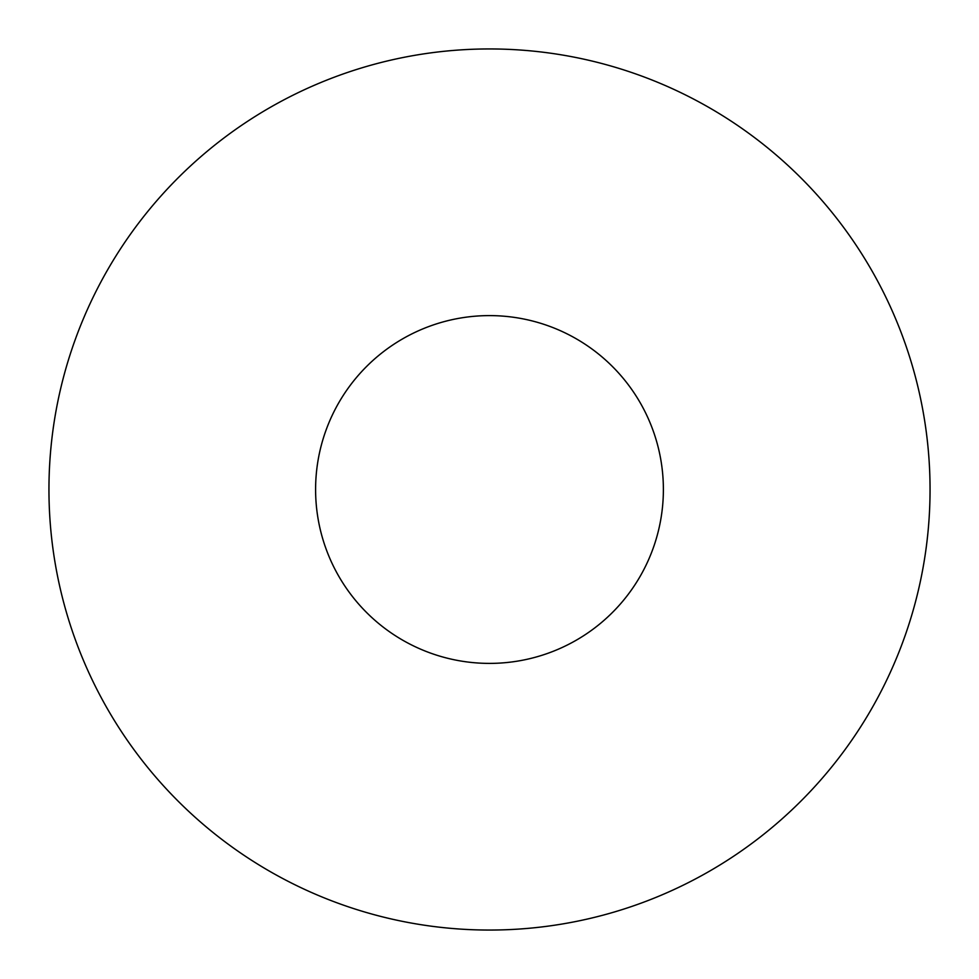 <?xml version="1.0" encoding="UTF-8"?>
<svg xmlns="http://www.w3.org/2000/svg" width="979" height="979" viewBox="0 0 979 979"><rect width="100%" height="100%" fill="white"/><g stroke="black" fill="none" stroke-linecap="round" stroke-linejoin="round"><path stroke-width="1.47" d="M663.383 489.5A173.883 173.883 0 0 0 402.553 338.905A173.883 173.883 0 0 0 402.553 640.095A173.883 173.883 0 0 0 663.383 489.5M48.95 489.5A440.55 440.55 0 0 1 709.775 107.971A440.55 440.55 0 0 1 709.775 871.029A440.55 440.55 0 0 1 48.95 489.5"/></g></svg>
